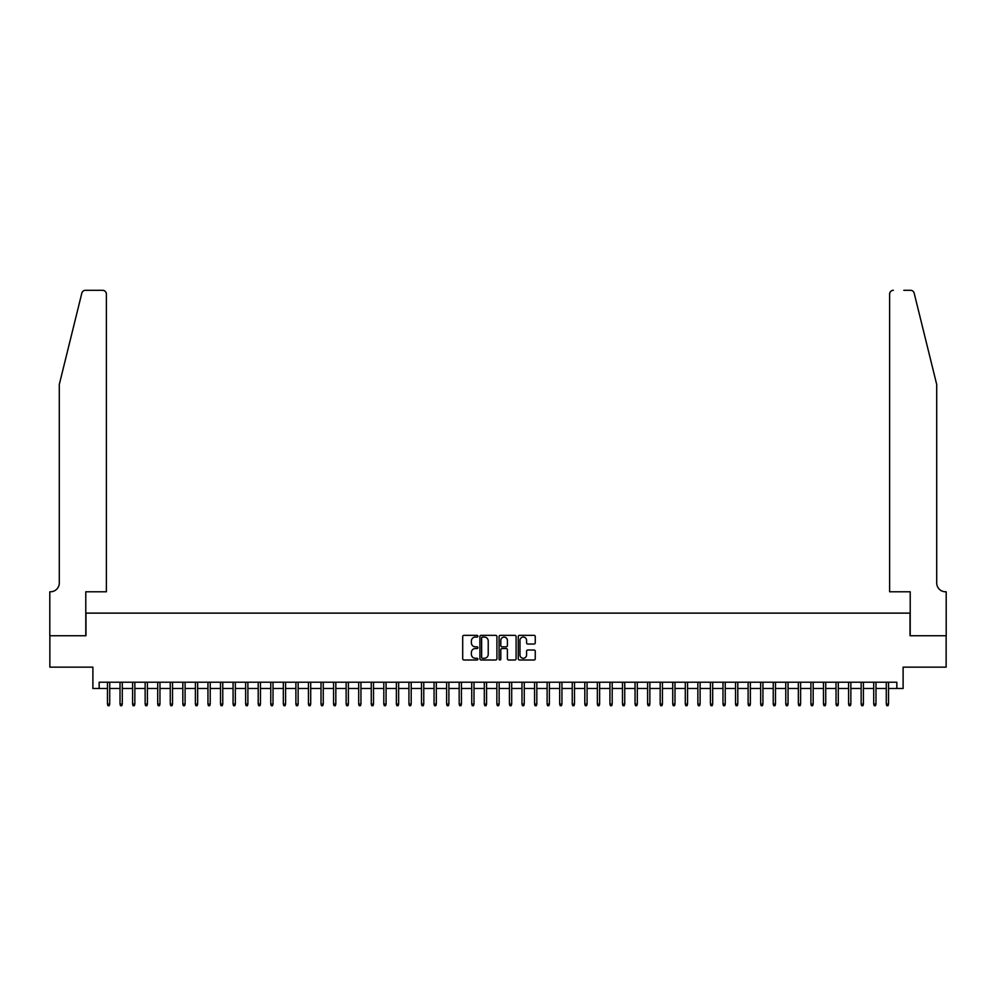 <?xml version="1.0" encoding="UTF-8"?>
<svg xmlns="http://www.w3.org/2000/svg" width="996" height="996" viewBox="0 0 996 996"><rect width="100%" height="100%" fill="white"/><g stroke="black" fill="none" stroke-linecap="round" stroke-linejoin="round"><path stroke-width="1.49" d="M477.906 636.207A0.859 0.859 0 0 0 477.034 635.336L463.937 635.336A1.233 1.233 0 0 0 462.704 636.581L462.704 658.767A1.233 1.233 0 0 0 463.937 659.999L477.034 659.999A0.859 0.859 0 0 0 477.906 659.14A0.859 0.859 0 0 0 477.034 658.281L475.341 658.281A3.947 3.947 0 0 1 471.394 654.335L471.394 652.48A3.947 3.947 0 0 1 475.341 648.533L477.034 648.533A0.859 0.859 0 0 0 477.906 647.674A0.859 0.859 0 0 0 477.034 646.815L475.341 646.815A3.947 3.947 0 0 1 471.394 642.868L471.394 641.013A3.947 3.947 0 0 1 475.341 637.067L477.034 637.067A0.859 0.859 0 0 0 477.906 636.207M534.03 644.038A1.233 1.233 0 0 0 535.263 642.806L535.263 636.581A1.233 1.233 0 0 0 534.03 635.336L519.489 635.336A1.233 1.233 0 0 0 518.256 636.581L518.256 658.767A1.233 1.233 0 0 0 519.489 659.999L534.03 659.999A1.233 1.233 0 0 0 535.263 658.767L535.263 651.247A1.233 1.233 0 0 0 534.03 650.015L527.805 650.015A1.233 1.233 0 0 0 526.573 651.247L526.573 654.982A3.299 3.299 0 0 1 523.274 658.281A3.299 3.299 0 0 1 519.974 654.982L519.974 640.366A3.299 3.299 0 0 1 523.274 637.067A3.299 3.299 0 0 1 526.573 640.366L526.573 642.806A1.233 1.233 0 0 0 527.805 644.038L534.03 644.038M99.164 688.497L99.164 682.223L896.836 682.223L896.836 688.497L903.111 688.497L903.111 667.146L946.138 667.146L946.138 635.734L910.02 635.734L910.02 613.125L85.98 613.125L85.98 635.734L49.862 635.734L49.862 667.146L92.889 667.146L92.889 688.497L107.456 688.497M496.917 636.581A1.233 1.233 0 0 0 495.684 635.336L481.143 635.336A1.233 1.233 0 0 0 479.91 636.581L479.91 658.767A1.233 1.233 0 0 0 481.143 659.999L495.684 659.999A1.233 1.233 0 0 0 496.917 658.767L496.917 636.581M500.316 635.336L514.857 635.336A1.233 1.233 0 0 1 516.09 636.581L516.09 658.767A1.233 1.233 0 0 1 514.857 659.999L508.632 659.999A1.233 1.233 0 0 1 507.4 658.767L507.4 649.765A1.233 1.233 0 0 0 506.167 648.533L502.034 648.533A1.233 1.233 0 0 0 500.801 649.765L500.801 659.14A0.859 0.859 0 0 1 499.942 659.999A0.859 0.859 0 0 1 499.083 659.14L499.083 636.581A1.233 1.233 0 0 1 500.316 635.336M109.722 688.497L120.018 688.497M122.284 688.497L132.58 688.497M134.846 688.497L145.142 688.497M147.408 688.497L157.704 688.497M159.97 688.497L170.266 688.497M172.532 688.497L182.828 688.497M185.094 688.497L195.39 688.497M197.656 688.497L207.952 688.497M210.218 688.497L220.514 688.497M222.768 688.497L233.076 688.497M235.33 688.497L245.639 688.497M247.892 688.497L258.201 688.497M260.454 688.497L270.763 688.497M273.016 688.497L283.325 688.497M285.578 688.497L295.887 688.497M298.14 688.497L308.449 688.497M310.702 688.497L321.011 688.497M323.264 688.497L333.573 688.497M335.826 688.497L346.135 688.497M348.388 688.497L358.697 688.497M360.95 688.497L371.259 688.497M373.512 688.497L383.809 688.497M386.075 688.497L396.371 688.497M398.637 688.497L408.933 688.497M411.199 688.497L421.495 688.497M423.761 688.497L434.057 688.497M436.323 688.497L446.619 688.497M448.885 688.497L459.181 688.497M461.447 688.497L471.743 688.497M474.009 688.497L484.305 688.497M486.571 688.497L496.867 688.497M499.133 688.497L509.429 688.497M511.695 688.497L521.991 688.497M524.257 688.497L534.553 688.497M536.819 688.497L547.115 688.497M549.381 688.497L559.677 688.497M561.943 688.497L572.239 688.497M574.505 688.497L584.801 688.497M587.067 688.497L597.363 688.497M599.629 688.497L609.926 688.497M612.191 688.497L622.488 688.497M624.741 688.497L635.05 688.497M637.303 688.497L647.612 688.497M649.865 688.497L660.174 688.497M662.427 688.497L672.736 688.497M674.989 688.497L685.298 688.497M687.551 688.497L697.86 688.497M700.113 688.497L710.422 688.497M712.675 688.497L722.984 688.497M725.237 688.497L735.546 688.497M737.799 688.497L748.108 688.497M750.362 688.497L760.67 688.497M762.924 688.497L773.232 688.497M775.486 688.497L785.782 688.497M788.048 688.497L798.344 688.497M800.61 688.497L810.906 688.497M813.172 688.497L823.468 688.497M825.734 688.497L836.03 688.497M838.296 688.497L848.592 688.497M850.858 688.497L861.154 688.497M863.42 688.497L873.716 688.497M875.982 688.497L886.278 688.497M888.544 688.497L896.836 688.497M482.5 637.067A0.859 0.859 0 0 0 481.628 637.926L481.628 657.41A0.859 0.859 0 0 0 482.5 658.281L484.28 658.281A3.947 3.947 0 0 0 488.227 654.335L488.227 641.013A3.947 3.947 0 0 0 484.28 637.067L482.5 637.067M507.4 640.428A3.299 3.299 0 0 0 504.101 637.129A3.299 3.299 0 0 0 500.801 640.428L500.801 645.57A1.233 1.233 0 0 0 502.034 646.815L506.167 646.815A1.233 1.233 0 0 0 507.4 645.57L507.4 640.428M107.456 704.072L107.966 705.703L109.211 705.703L109.722 704.072L107.456 704.072L107.456 682.223M109.722 704.072L109.722 682.223M81.821 293.16C82.78 291.093 82.78 291.093 81.821 293.16L59.287 384.506L59.287 582.984A8.79 8.79 0 0 1 50.485 591.773L49.8 591.773L49.8 635.734L85.793 635.734L85.793 591.773L106.385 591.773L106.385 294.057A3.772 3.772 0 0 0 102.625 290.297L85.469 290.297A3.772 3.772 0 0 0 81.821 293.16M92.192 290.297L102.625 290.297C104.891 290.533 106.149 291.791 106.385 294.057L106.385 591.773M59.287 582.984A8.79 8.79 0 0 1 50.485 591.773M929.803 356.493L914.179 293.16L936.713 384.506L936.713 582.984A8.79 8.79 0 0 0 945.515 591.773L946.2 591.773L946.2 635.734L910.207 635.734L910.207 591.773L889.615 591.773L889.615 294.057L889.615 591.773M903.808 290.297L910.531 290.297A3.772 3.772 0 0 1 914.179 293.16M893.375 290.297A3.772 3.772 0 0 0 889.615 294.057C889.851 291.791 891.109 290.533 893.375 290.297M936.713 582.984A8.79 8.79 0 0 0 945.515 591.773M120.018 704.072L120.516 705.703L121.773 705.703L122.284 704.072L120.018 704.072L120.018 682.223M122.284 704.072L122.284 682.223M132.58 704.072L133.078 705.703L134.336 705.703L134.846 704.072L132.58 704.072L132.58 682.223M134.846 704.072L134.846 682.223M145.142 704.072L145.64 705.703L146.898 705.703L147.408 704.072L145.142 704.072L145.142 682.223M147.408 704.072L147.408 682.223M157.704 704.072L158.202 705.703L159.46 705.703L159.97 704.072L157.704 704.072L157.704 682.223M159.97 704.072L159.97 682.223M170.266 704.072L170.764 705.703L172.022 705.703L172.532 704.072L170.266 704.072L170.266 682.223M172.532 704.072L172.532 682.223M182.828 704.072L183.326 705.703L184.584 705.703L185.094 704.072L182.828 704.072L182.828 682.223M185.094 704.072L185.094 682.223M195.39 704.072L195.888 705.703L197.146 705.703L197.656 704.072L195.39 704.072L195.39 682.223M197.656 704.072L197.656 682.223M207.952 704.072L208.45 705.703L209.708 705.703L210.218 704.072L207.952 704.072L207.952 682.223M210.218 704.072L210.218 682.223M220.514 704.072L221.012 705.703L222.27 705.703L222.768 704.072L220.514 704.072L220.514 682.223M222.768 704.072L222.768 682.223M233.076 704.072L233.574 705.703L234.832 705.703L235.33 704.072L233.076 704.072L233.076 682.223M235.33 704.072L235.33 682.223M245.639 704.072L246.137 705.703L247.394 705.703L247.892 704.072L245.639 704.072L245.639 682.223M247.892 704.072L247.892 682.223M258.201 704.072L258.699 705.703L259.956 705.703L260.454 704.072L258.201 704.072L258.201 682.223M260.454 704.072L260.454 682.223M270.763 704.072L271.261 705.703L272.518 705.703L273.016 704.072L270.763 704.072L270.763 682.223M273.016 704.072L273.016 682.223M283.325 704.072L283.823 705.703L285.08 705.703L285.578 704.072L283.325 704.072L283.325 682.223M285.578 704.072L285.578 682.223M295.887 704.072L296.385 705.703L297.642 705.703L298.14 704.072L295.887 704.072L295.887 682.223M298.14 704.072L298.14 682.223M308.449 704.072L308.947 705.703L310.204 705.703L310.702 704.072L308.449 704.072L308.449 682.223M310.702 704.072L310.702 682.223M321.011 704.072L321.509 705.703L322.766 705.703L323.264 704.072L321.011 704.072L321.011 682.223M323.264 704.072L323.264 682.223M333.573 704.072L334.071 705.703L335.328 705.703L335.826 704.072L333.573 704.072L333.573 682.223M335.826 704.072L335.826 682.223M346.135 704.072L346.633 705.703L347.89 705.703L348.388 704.072L346.135 704.072L346.135 682.223M348.388 704.072L348.388 682.223M358.697 704.072L359.195 705.703L360.452 705.703L360.95 704.072L358.697 704.072L358.697 682.223M360.95 704.072L360.95 682.223M371.259 704.072L371.757 705.703L373.014 705.703L373.512 704.072L371.259 704.072L371.259 682.223M373.512 704.072L373.512 682.223M383.809 704.072L384.319 705.703L385.577 705.703L386.075 704.072L383.809 704.072L383.809 682.223M386.075 704.072L386.075 682.223M396.371 704.072L396.881 705.703L398.139 705.703L398.637 704.072L396.371 704.072L396.371 682.223M398.637 704.072L398.637 682.223M408.933 704.072L409.443 705.703L410.701 705.703L411.199 704.072L408.933 704.072L408.933 682.223M411.199 704.072L411.199 682.223M421.495 704.072L422.005 705.703L423.263 705.703L423.761 704.072L421.495 704.072L421.495 682.223M423.761 704.072L423.761 682.223M434.057 704.072L434.567 705.703L435.825 705.703L436.323 704.072L434.057 704.072L434.057 682.223M436.323 704.072L436.323 682.223M446.619 704.072L447.129 705.703L448.387 705.703L448.885 704.072L446.619 704.072L446.619 682.223M448.885 704.072L448.885 682.223M459.181 704.072L459.691 705.703L460.949 705.703L461.447 704.072L459.181 704.072L459.181 682.223M461.447 704.072L461.447 682.223M471.743 704.072L472.253 705.703L473.511 705.703L474.009 704.072L471.743 704.072L471.743 682.223M474.009 704.072L474.009 682.223M484.305 704.072L484.815 705.703L486.06 705.703L486.571 704.072L484.305 704.072L484.305 682.223M486.571 704.072L486.571 682.223M496.867 704.072L497.378 705.703L498.623 705.703L499.133 704.072L496.867 704.072L496.867 682.223M499.133 704.072L499.133 682.223M509.429 704.072L509.94 705.703L511.185 705.703L511.695 704.072L509.429 704.072L509.429 682.223M511.695 704.072L511.695 682.223M521.991 704.072L522.489 705.703L523.747 705.703L524.257 704.072L521.991 704.072L521.991 682.223M524.257 704.072L524.257 682.223M534.553 704.072L535.051 705.703L536.309 705.703L536.819 704.072L534.553 704.072L534.553 682.223M536.819 704.072L536.819 682.223M547.115 704.072L547.613 705.703L548.871 705.703L549.381 704.072L547.115 704.072L547.115 682.223M549.381 704.072L549.381 682.223M559.677 704.072L560.175 705.703L561.433 705.703L561.943 704.072L559.677 704.072L559.677 682.223M561.943 704.072L561.943 682.223M572.239 704.072L572.737 705.703L573.995 705.703L574.505 704.072L572.239 704.072L572.239 682.223M574.505 704.072L574.505 682.223M584.801 704.072L585.299 705.703L586.557 705.703L587.067 704.072L584.801 704.072L584.801 682.223M587.067 704.072L587.067 682.223M597.363 704.072L597.861 705.703L599.119 705.703L599.629 704.072L597.363 704.072L597.363 682.223M599.629 704.072L599.629 682.223M609.926 704.072L610.424 705.703L611.681 705.703L612.191 704.072L609.926 704.072L609.926 682.223M612.191 704.072L612.191 682.223M622.488 704.072L622.986 705.703L624.243 705.703L624.741 704.072L622.488 704.072L622.488 682.223M624.741 704.072L624.741 682.223M635.05 704.072L635.548 705.703L636.805 705.703L637.303 704.072L635.05 704.072L635.05 682.223M637.303 704.072L637.303 682.223M647.612 704.072L648.11 705.703L649.367 705.703L649.865 704.072L647.612 704.072L647.612 682.223M649.865 704.072L649.865 682.223M660.174 704.072L660.672 705.703L661.929 705.703L662.427 704.072L660.174 704.072L660.174 682.223M662.427 704.072L662.427 682.223M672.736 704.072L673.234 705.703L674.491 705.703L674.989 704.072L672.736 704.072L672.736 682.223M674.989 704.072L674.989 682.223M685.298 704.072L685.796 705.703L687.053 705.703L687.551 704.072L685.298 704.072L685.298 682.223M687.551 704.072L687.551 682.223M697.86 704.072L698.358 705.703L699.615 705.703L700.113 704.072L697.86 704.072L697.86 682.223M700.113 704.072L700.113 682.223M710.422 704.072L710.92 705.703L712.177 705.703L712.675 704.072L710.422 704.072L710.422 682.223M712.675 704.072L712.675 682.223M722.984 704.072L723.482 705.703L724.739 705.703L725.237 704.072L722.984 704.072L722.984 682.223M725.237 704.072L725.237 682.223M735.546 704.072L736.044 705.703L737.301 705.703L737.799 704.072L735.546 704.072L735.546 682.223M737.799 704.072L737.799 682.223M748.108 704.072L748.606 705.703L749.864 705.703L750.362 704.072L748.108 704.072L748.108 682.223M750.362 704.072L750.362 682.223M760.67 704.072L761.168 705.703L762.426 705.703L762.924 704.072L760.67 704.072L760.67 682.223M762.924 704.072L762.924 682.223M773.232 704.072L773.73 705.703L774.988 705.703L775.486 704.072L773.232 704.072L773.232 682.223M775.486 704.072L775.486 682.223M785.782 704.072L786.292 705.703L787.55 705.703L788.048 704.072L785.782 704.072L785.782 682.223M788.048 704.072L788.048 682.223M798.344 704.072L798.854 705.703L800.112 705.703L800.61 704.072L798.344 704.072L798.344 682.223M800.61 704.072L800.61 682.223M810.906 704.072L811.416 705.703L812.674 705.703L813.172 704.072L810.906 704.072L810.906 682.223M813.172 704.072L813.172 682.223M823.468 704.072L823.978 705.703L825.236 705.703L825.734 704.072L823.468 704.072L823.468 682.223M825.734 704.072L825.734 682.223M836.03 704.072L836.54 705.703L837.798 705.703L838.296 704.072L836.03 704.072L836.03 682.223M838.296 704.072L838.296 682.223M848.592 704.072L849.102 705.703L850.36 705.703L850.858 704.072L848.592 704.072L848.592 682.223M850.858 704.072L850.858 682.223M861.154 704.072L861.665 705.703L862.922 705.703L863.42 704.072L861.154 704.072L861.154 682.223M863.42 704.072L863.42 682.223M873.716 704.072L874.227 705.703L875.484 705.703L875.982 704.072L873.716 704.072L873.716 682.223M875.982 704.072L875.982 682.223M886.278 704.072L886.789 705.703L888.034 705.703L888.544 704.072L886.278 704.072L886.278 682.223M888.544 704.072L888.544 682.223"/></g></svg>
